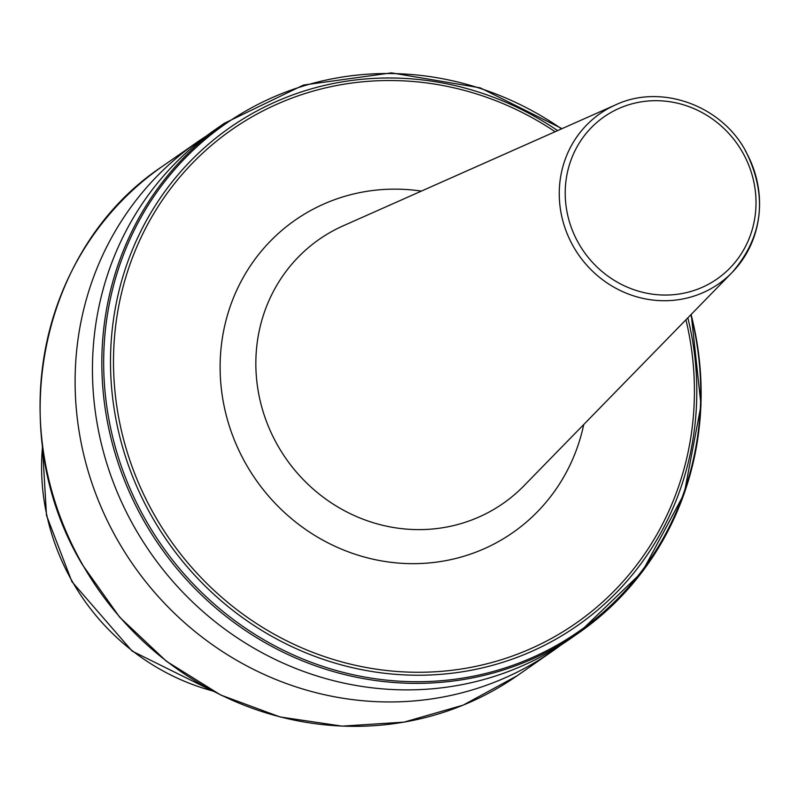 <?xml version="1.0" encoding="UTF-8"?>
<svg xmlns="http://www.w3.org/2000/svg" width="799" height="799" viewBox="0 0 799 799"><rect width="100%" height="100%" fill="white"/><g stroke="black" fill="none" stroke-linecap="round" stroke-linejoin="round"><path stroke-width="1.2" d="M560.538 645.312A310.372 294.332 -124.8 0 1 551.989 651.505A310.372 294.332 -124.8 0 1 117.523 540.064A310.372 294.332 -124.8 0 1 197.523 141.922A310.372 294.332 -124.8 0 1 206.302 136.06M134.861 527.999A310.372 294.332 -124.8 0 1 214.861 129.867L224.249 123.336A310.372 294.332 -124.8 0 0 144.249 521.477A310.372 294.332 -124.8 0 0 578.706 632.918L569.327 639.44A310.372 294.332 -124.8 0 1 134.861 527.999M573.432 246.621A103.73 98.377 -124.8 0 1 615.61 104.859C660.603 83.615 720.668 104.899 745.497 150.681C767.879 195.525 763.425 236.105 732.164 272.419A103.73 98.377 -124.8 0 1 573.432 246.621M742.511 152.229A98.816 93.713 55.2 0 0 611.674 112.08A98.816 93.713 55.2 0 0 578.716 243.515A98.816 93.713 55.2 0 0 709.542 283.675A98.816 93.713 55.2 0 0 742.511 152.229M615.61 104.859L343.26 225.787A160.909 152.589 55.2 0 0 277.832 445.682A160.909 152.589 55.2 0 0 524.054 485.692L732.164 272.419A103.73 98.377 -124.8 0 0 745.377 150.801M583.749 424.509A190.412 180.574 -124.8 0 1 434.017 562.436A190.412 180.574 -124.8 0 1 246.142 464.349A190.412 180.574 -124.8 0 1 248.549 268.614A190.412 180.574 -124.8 0 1 421.393 191.101M82.477 564.444A310.372 294.332 -124.8 0 1 162.477 166.302C39.521 247.63 2.587 431.42 82.317 564.573L119.62 617.148L166.422 661.262L220.694 695.02L280.109 716.963L342.102 726.131L404.004 722.136L463.13 705.147L516.933 675.884A310.372 294.332 -124.8 0 1 82.477 564.444M690.855 314.746A309.213 293.233 -124.8 0 1 517.992 663.43A309.213 293.233 -124.8 0 1 145.927 520.439A309.213 293.233 -124.8 0 1 193.708 149.693A309.213 293.233 -124.8 0 1 561.557 128.859M687.849 317.822A303.64 287.95 -124.8 0 1 515.994 657.777A303.64 287.95 -124.8 0 1 152 516.853A303.64 287.95 -124.8 0 1 197.852 153.788A303.64 287.95 -124.8 0 1 557.622 130.607M685.942 319.78A300.853 285.303 -124.8 0 1 514.506 655.27A300.853 285.303 -124.8 0 1 154.616 515.355A300.853 285.303 -124.8 0 1 199.46 156.185A300.853 285.303 -124.8 0 1 555.125 131.715M212.664 690.945A224.449 212.844 -124.8 0 1 72.26 581.402A224.449 212.844 -124.8 0 1 42.517 446.341M691.085 314.516A310.372 294.332 -124.8 0 1 578.706 632.918L642.156 571.944L684.174 493.732L701.033 405.243L691.225 314.367M197.523 141.922L162.477 166.302M562.047 128.649L480.239 87.85L391.42 72.869L303.48 85.054L224.249 123.336M42.387 445.343L46.502 515.435L71.93 581.692L132.135 651.095L213.563 691.415M551.989 651.505L516.933 675.884"/></g></svg>
